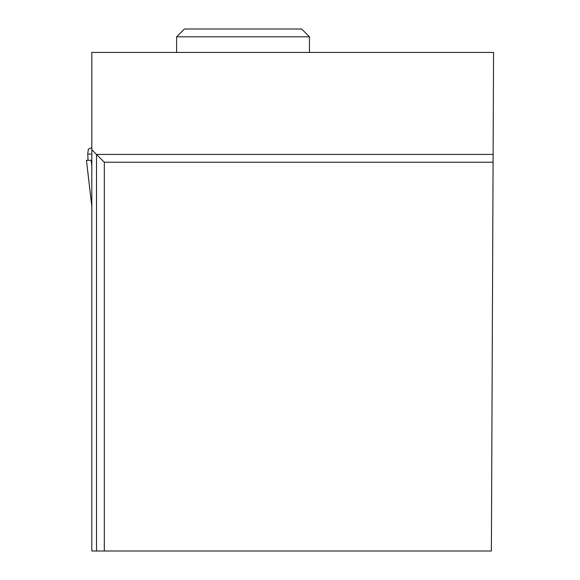 <?xml version="1.0" encoding="UTF-8"?>
<svg xmlns="http://www.w3.org/2000/svg" width="580" height="580" viewBox="0 0 580 580"><rect width="100%" height="100%" fill="white"/><g stroke="black" fill="none" stroke-linecap="round" stroke-linejoin="round"><path stroke-width="0.87" d="M88.058 160.283L87.739 154.084L88.349 149.205L91.814 147.625M87.739 154.084L91.814 154.084M91.814 160.283L86.449 160.283L91.814 206.284M91.125 160.283L91.814 166.163M91.814 149.734L96.505 154.418L96.505 551L91.814 551L91.814 52.447L493.558 52.447L493.116 154.418L96.505 154.418L104.32 162.233L493.08 162.233L491.383 551L104.32 551L104.32 162.233M96.505 551L104.32 551M493.116 154.418L493.08 162.233M176.603 36.816L184.411 29L301.629 29L309.445 36.816L176.603 36.816L176.603 52.447M309.445 36.816L309.445 52.447M86.442 160.283L91.814 206.35"/></g></svg>
